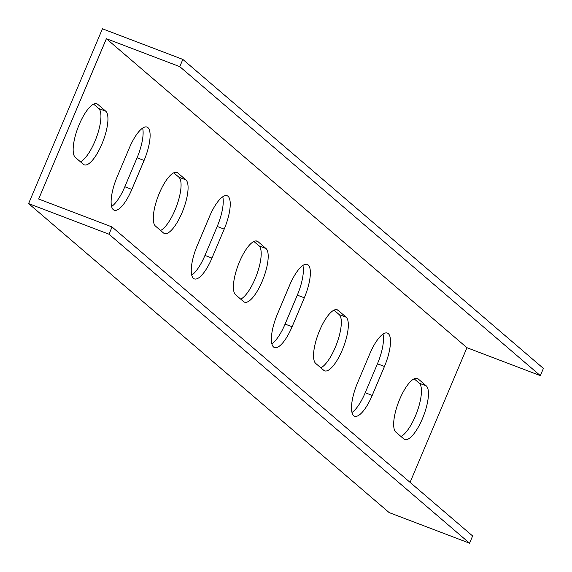 <?xml version="1.0" encoding="UTF-8"?>
<svg xmlns="http://www.w3.org/2000/svg" width="572" height="572" viewBox="0 0 572 572"><rect width="100%" height="100%" fill="white"/><g stroke="black" fill="none" stroke-linecap="round" stroke-linejoin="round"><path stroke-width="0.86" d="M405.519 518.818L389.167 512.591L28.6 203.589L108.995 234.198L469.562 543.2L405.519 518.818M469.562 543.2L472.622 535.964L112.055 226.962L38.667 199.02L106.385 38.703L466.952 347.704L540.34 375.647L543.4 368.411L182.833 59.409L102.438 28.8L28.6 203.589M80.459 161.812A28.979 9.159 110.8 0 0 97.133 135.521A28.979 9.159 110.8 0 0 98.763 108.537L93.644 104.147M160.582 230.473A28.979 9.159 110.8 0 0 177.263 204.19A28.979 9.159 110.8 0 0 178.893 177.206L173.766 172.815M240.712 299.142A28.979 9.159 110.8 0 0 257.386 272.858A28.979 9.159 110.8 0 0 259.016 245.867L253.897 241.477M320.835 367.81A28.979 9.159 110.8 0 0 337.516 341.527A28.979 9.159 110.8 0 0 339.139 314.536L334.019 310.146M400.965 436.479A28.979 9.159 110.8 0 0 417.639 410.188A28.979 9.159 110.8 0 0 419.269 383.204L414.142 378.814M351.966 412.498A28.979 9.159 110.8 0 0 365.215 392.749L377.448 363.799A28.979 9.159 110.8 0 0 383.018 334.127M271.843 343.836A28.979 9.159 110.8 0 0 285.092 324.081L297.318 295.131A28.979 9.159 110.8 0 0 302.888 265.458M191.713 275.168A28.979 9.159 110.8 0 0 204.962 255.412L217.196 226.462A28.979 9.159 110.8 0 0 222.765 196.789M111.59 206.499A28.979 9.159 110.8 0 0 124.839 186.751L137.073 157.793A28.979 9.159 110.8 0 0 142.635 128.121M540.34 375.647L179.772 66.645L106.385 38.703M466.952 347.704L410.074 482.36M75.332 157.422A28.979 9.159 -69.2 0 1 78.579 126.09A28.979 9.159 -69.2 0 1 96.861 103.797A28.979 9.159 -69.2 0 1 97.755 104.34L105.77 111.204A28.979 9.159 -69.2 0 1 102.524 142.528A28.979 9.159 -69.2 0 1 84.248 164.829A28.979 9.159 -69.2 0 1 83.348 164.286L75.332 157.422M155.462 226.083A28.979 9.159 -69.2 0 1 158.709 194.759A28.979 9.159 -69.2 0 1 176.984 172.465A28.979 9.159 -69.2 0 1 177.885 173.001L185.9 179.873A28.979 9.159 -69.2 0 1 182.654 211.197A28.979 9.159 -69.2 0 1 164.371 233.49A28.979 9.159 -69.2 0 1 163.478 232.954L155.462 226.083M235.585 294.752A28.979 9.159 -69.2 0 1 238.831 263.427A28.979 9.159 -69.2 0 1 257.107 241.134A28.979 9.159 -69.2 0 1 258.008 241.67L266.023 248.541A28.979 9.159 -69.2 0 1 262.777 279.865A28.979 9.159 -69.2 0 1 244.501 302.159A28.979 9.159 -69.2 0 1 243.6 301.623L235.585 294.752M315.715 363.42A28.979 9.159 -69.2 0 1 318.962 332.096A28.979 9.159 -69.2 0 1 337.237 309.795A28.979 9.159 -69.2 0 1 338.138 310.339L346.146 317.203A28.979 9.159 -69.2 0 1 342.907 348.534A28.979 9.159 -69.2 0 1 324.624 370.828A28.979 9.159 -69.2 0 1 323.723 370.284L315.715 363.42M395.838 432.089A28.979 9.159 -69.2 0 1 399.084 400.765A28.979 9.159 -69.2 0 1 417.36 378.464A28.979 9.159 -69.2 0 1 418.261 379.007L426.276 385.871A28.979 9.159 -69.2 0 1 423.03 417.195A28.979 9.159 -69.2 0 1 404.754 439.496A28.979 9.159 -69.2 0 1 403.853 438.953L395.838 432.089M372.222 395.416A28.979 9.159 -69.2 0 1 354.568 416.202A28.979 9.159 -69.2 0 1 357.536 382.832L369.762 353.875A28.979 9.159 -69.2 0 1 387.423 333.09A28.979 9.159 -69.2 0 1 384.456 366.466L372.222 395.416L365.215 392.749M292.099 326.748A28.979 9.159 -69.2 0 1 274.446 347.54A28.979 9.159 -69.2 0 1 277.406 314.164L289.639 285.206A28.979 9.159 -69.2 0 1 307.293 264.421A28.979 9.159 -69.2 0 1 304.325 297.798L292.099 326.748L285.092 324.081M211.969 258.086A28.979 9.159 -69.2 0 1 194.316 278.871A28.979 9.159 -69.2 0 1 197.283 245.495L209.509 216.538A28.979 9.159 -69.2 0 1 227.17 195.753A28.979 9.159 -69.2 0 1 224.203 229.129L211.969 258.086L204.962 255.412M131.846 189.418A28.979 9.159 -69.2 0 1 114.193 210.203A28.979 9.159 -69.2 0 1 117.153 176.827L129.386 147.876A28.979 9.159 -69.2 0 1 147.04 127.084A28.979 9.159 -69.2 0 1 144.072 160.46L131.846 189.418L124.839 186.751M112.055 226.962L108.995 234.198M179.772 66.645L182.833 59.409M95.824 103.603L97.755 104.34M98.763 108.537L105.77 111.204M175.954 172.272L177.885 173.001M178.893 177.206L185.9 179.873M256.077 240.934L258.008 241.67M259.016 245.867L266.023 248.541M336.207 309.602L338.138 310.339M339.139 314.536L346.146 317.203M416.33 378.271L418.261 379.007M419.269 383.204L426.276 385.871M377.448 363.799L384.456 366.466M297.318 295.131L304.325 297.798M217.196 226.462L224.203 229.129M137.073 157.793L144.072 160.46"/></g></svg>
